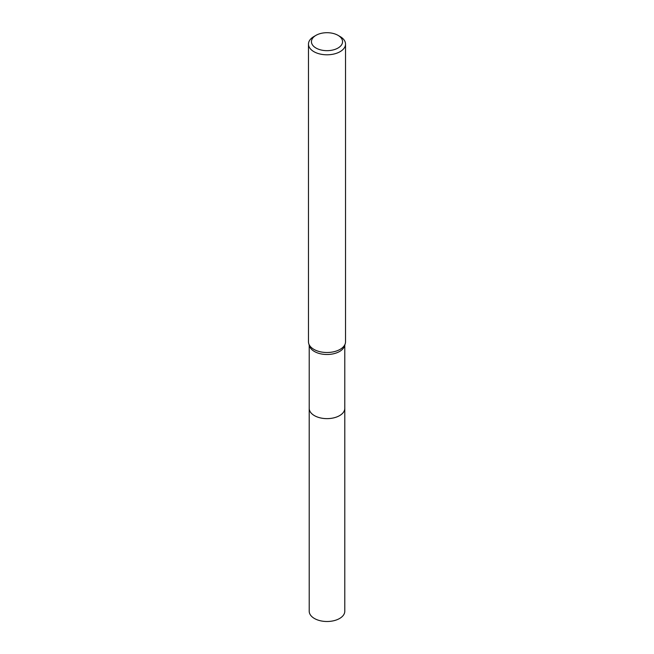 <?xml version="1.0" encoding="UTF-8"?>
<svg xmlns="http://www.w3.org/2000/svg" width="654" height="654" viewBox="0 0 654 654"><rect width="100%" height="100%" fill="white"/><g stroke="black" fill="none" stroke-linecap="round" stroke-linejoin="round"><path stroke-width="0.98" d="M344.789 345.14L344.789 408.358A17.789 10.268 180 0 1 339.573 415.625A17.789 10.268 180 0 1 320.19 417.849A17.789 10.268 180 0 1 309.211 408.358L309.211 345.14M344.789 408.153A17.789 10.268 180 0 1 339.581 415.625A17.789 10.268 180 0 1 320.027 417.816A17.789 10.268 180 0 1 309.211 408.153M338.004 35.332L340.105 36.542A18.525 10.693 180 0 1 345.525 44.104L345.525 341.805A18.525 10.693 180 0 1 345.238 343.693L344.503 346.04A17.789 10.268 180 0 1 339.573 351.484A17.789 10.268 180 0 1 321.678 354.027A17.789 10.268 180 0 1 309.497 346.04L308.762 343.693A18.525 10.693 180 0 1 308.475 341.805L308.475 44.104A18.525 10.693 180 0 1 313.895 36.542A18.525 10.693 180 0 1 313.904 36.542L315.996 35.332A15.565 8.984 180 0 1 338.004 35.332A15.565 8.984 180 0 1 338.004 48.036A15.565 8.984 180 0 1 315.996 48.036A15.565 8.984 180 0 1 315.996 35.332L313.895 36.542M345.238 343.693A18.525 10.693 180 0 1 340.096 349.367A18.525 10.693 180 0 1 321.457 352.016A18.525 10.693 180 0 1 308.762 343.693M345.525 44.104A18.525 10.693 180 0 1 340.096 51.666A18.525 10.693 180 0 1 319.912 53.988A18.525 10.693 180 0 1 308.475 44.104M344.789 408.071A17.797 10.276 180 0 1 344.797 408.366L344.789 611.228A17.789 10.268 180 0 1 333.81 620.72A17.789 10.268 180 0 1 314.427 618.488A17.789 10.268 180 0 1 309.211 611.228L309.203 408.366A17.797 10.276 180 0 1 309.211 408.071M344.797 408.366A17.797 10.276 180 0 1 333.81 417.857A17.797 10.276 180 0 1 314.419 415.633A17.797 10.276 180 0 1 309.203 408.366"/></g></svg>
